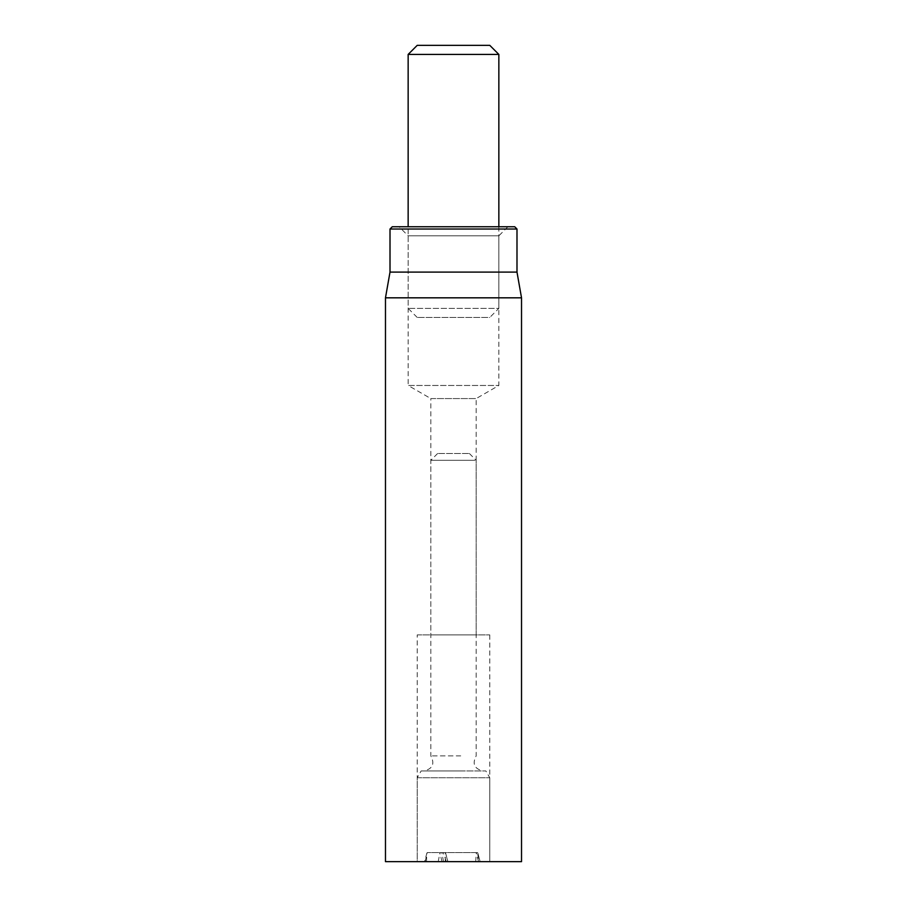 <?xml version="1.0" encoding="UTF-8"?>
<svg xmlns="http://www.w3.org/2000/svg" width="907" height="907" viewBox="0 0 907 907"><rect width="100%" height="100%" fill="white"/><g stroke="black" fill="none" stroke-linecap="round" stroke-linejoin="round"><path stroke-width="0.68" stroke-dasharray="4.54 3.4" d="M430.825 634.9L476.175 634.9L430.825 634.9L430.825 398.57L476.175 398.57L430.825 398.57L408.15 385.475L498.85 385.475L408.15 385.475L408.15 235.82L498.85 235.82L408.15 235.82L399.08 226.75L507.92 226.75L399.08 226.75M507.92 226.75L498.85 235.82L498.85 385.475L476.175 398.57L476.175 634.9M392.278 226.75L514.722 226.75M421.143 770.95L485.857 770.95L421.143 770.95L417.22 777.753L489.78 777.753L417.22 777.753L417.22 861.65L489.78 861.65L417.22 861.65L489.78 861.65L417.22 861.65L417.22 634.9L489.78 634.9L417.22 634.9M516.99 229.018L390.01 229.018M516.99 272.1L390.01 272.1M385.475 297.825L521.525 297.825M521.525 861.65L385.475 861.65M478.59 861.65L424.589 861.65L478.59 861.65L477.66 852.58L427.174 852.58L477.66 852.58M480.132 861.65L477.864 853.192L480.132 861.65M446.346 861.65L443.274 852.58M445.258 861.65L445.405 852.58M425.19 861.65L427.174 852.58M442.015 861.65L439.793 852.58M443.455 861.65L441.924 852.58M475.687 861.65L476.311 852.58M478.567 861.65L476.413 853.192M468.545 453.5L437.627 453.5L468.545 453.5M474.985 460.303L430.825 460.303L474.985 460.303M460.733 755.882L430.825 755.882L460.733 755.882M462.899 770.95L424.023 770.95L462.899 770.95M498.85 54.42L408.15 54.42M417.22 45.35L489.78 45.35M498.85 226.75L498.85 308.38L408.15 308.38L498.85 308.38L489.78 317.45L417.22 317.45L489.78 317.45M417.22 317.45L408.15 308.38L408.15 226.75M447.797 861.65L445.643 853.192L447.911 861.65M426.471 861.65L426.857 853.192L424.589 861.65M438.206 861.65L439.861 853.192M489.78 634.9L489.78 861.65L489.78 777.753L485.857 770.95M437.627 453.5L430.825 460.303L430.825 755.882C434.941 763.785 432.673 768.807 424.023 770.95M469.373 453.5L476.175 460.303L476.175 755.882C472.059 763.785 474.327 768.807 482.978 770.95"/><path stroke-width="1.36" d="M514.722 226.75L392.278 226.75L390.01 229.018L516.99 229.018L514.722 226.75M385.475 297.825L385.475 861.65L521.525 861.65L521.525 297.825L385.475 297.825L390.01 272.1L516.99 272.1L516.99 229.018M390.01 272.1L390.01 229.018M408.15 54.42L498.85 54.42L489.78 45.35L417.22 45.35L408.15 54.42L408.15 226.75M516.99 272.1L521.525 297.825M498.85 54.42L498.85 226.75"/></g></svg>

